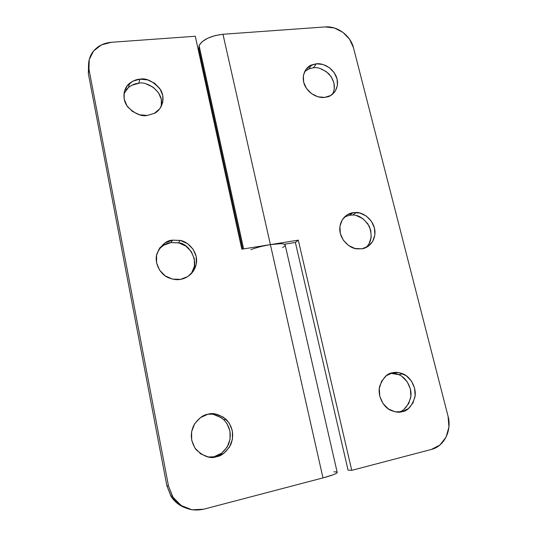 <?xml version="1.0" encoding="UTF-8"?>
<svg xmlns="http://www.w3.org/2000/svg" width="537" height="537" viewBox="0 0 537 537"><rect width="100%" height="100%" fill="white"/><g stroke="black" fill="none" stroke-linecap="round" stroke-linejoin="round"><path stroke-width="0.81" d="M397.991 412.127L402.126 411.691C399.045 412.738 395.071 412.194 390.198 410.067C383.163 406.858 377.263 395.447 379.686 386.257C383.082 377.686 387.365 373.195 392.534 372.779L399.521 372.759L406.147 375.658L411.423 381.048L414.577 388.117L415.121 395.823L412.966 403.005L408.409 408.59L402.126 411.691L395.064 411.812L388.325 408.919L382.948 403.448L379.78 396.246L379.303 388.439L381.579 381.243L386.231 375.752L392.534 372.779C395.232 371.973 398.649 372.309 402.784 373.792C409.778 376.215 416.833 387.076 414.967 396.957C411.913 406.227 407.63 411.141 402.126 411.691L397.991 412.127C403.441 411.577 407.684 406.724 410.724 397.555C412.584 387.781 405.616 377.041 398.689 374.645L390.681 373.316M361.965 248.792L356.89 248.859C350.392 248.651 339.686 240.18 339.76 228.769C340.19 217.727 348.406 213.135 353.057 212.672L349.627 215.223L344.479 216.968L349.627 215.223L353.057 212.672L359.884 213.041L366.328 216.075L371.423 221.298L374.423 227.943L374.86 235.018L372.665 241.469L368.14 246.315L361.965 248.792L355.064 248.51L348.506 245.483L343.318 240.173L340.31 233.414L339.941 226.245L342.25 219.794L346.862 215.035L353.057 212.672L356.179 212.498C362.153 212.061 373.685 218.881 374.933 230.937C375.605 242.744 366.878 248.336 361.965 248.792M332.578 94.176L332.584 94.17C335.847 87.309 334.558 80.49 328.725 73.71C322.683 68.897 317.582 66.924 313.42 67.796L316.347 63.789C320.972 63.071 331.302 65.803 336.142 76.194C340.599 86.954 333.309 95.774 327.624 96.814L324.637 97.412L317.891 96.774L311.514 93.639L306.506 88.484L303.64 82.121L303.358 75.529L305.694 69.736L310.258 65.621L316.347 63.789L323.026 64.5L329.295 67.628L334.222 72.703L337.075 78.966L337.417 85.484L335.195 91.283L330.711 95.479L324.637 97.412C320.173 98.103 310.574 95.935 305.231 86.35C300.069 76.382 305.962 66.608 311.702 64.917L316.347 63.789L313.42 67.796L308.815 68.924L304.533 71.73M222.976 34.267C210.665 35.784 202.697 39.55 199.079 45.558L243.597 248.913L199.079 45.558L198.831 48.478L199.079 45.558L202.1 41.725L207.725 38.208L215.075 35.576L222.976 34.267L270.393 244.617L222.976 34.267L325.301 26.91L222.976 34.267M250.9 249.631C256.659 247.497 263.157 245.825 270.393 244.617L298.303 240.146L351.748 470.352L431.365 449.456L439.937 444.992L446.086 437.105L448.925 427.029L448.066 416.303L353.474 47.712L349.574 39.235L342.875 32.327L334.363 27.998L325.301 26.91C337.337 25.81 350.621 35.664 353.474 47.712L448.066 416.303C452.006 430.52 444.213 446.381 431.365 449.456L351.748 470.352L348.05 470.117L295.377 242.469L284.368 244.241L295.377 242.469L298.303 240.146L295.377 242.469L348.05 470.117L351.748 470.352L298.303 240.146L270.393 244.617L322.979 477.903L203.657 509.217L192.085 509.794L181.291 505.599L173.001 497.255L168.511 486.079L88.974 69.313L89.236 59.52L93.626 50.948L101.419 44.913L111.394 42.289L195.3 36.254L241.825 249.195L270.393 244.617L322.979 477.903C332.195 475.406 336.941 473.574 337.209 472.399L285.174 245M369.02 243.717L371.201 237.334L370.772 230.326L367.818 223.748L362.77 218.579L356.393 215.585M356.179 212.498L352.722 215.048L349.627 215.223L352.722 215.048C358.615 214.76 364.18 218.586 369.409 226.527C372.53 236.058 371.255 243.127 365.576 247.732M334.276 89.263L333.94 82.799L331.121 76.603L326.241 71.582L320.032 68.488M308.815 68.917L307.386 69.615M404.213 409.06L408.738 403.535L410.879 396.427L410.349 388.808L407.234 381.82L402.012 376.491M398.689 374.638L395.46 373.618L390.688 373.316M285.207 245.147L284.462 244.281L285.154 244.926M262.143 246.261L270.393 244.617L241.825 249.195L195.3 36.254L111.394 42.289C103.191 43.02 96.855 46.451 92.398 52.566C89.035 57.573 87.893 63.158 88.974 69.313L168.511 486.079L166.839 485.643L171.263 496.671L179.459 504.908L185.782 507.995M209.947 457.202L216.498 456.719C210.692 459.021 203.899 456.685 196.119 449.711C190.575 441.656 189.856 433.406 193.971 424.975C198.529 418.363 203.167 414.792 207.886 414.255L200.429 417.611L194.709 423.7L191.628 431.627L191.675 440.172L194.877 448.012L200.737 453.926L208.343 456.98L216.498 456.719L223.936 453.208L229.541 447.012L232.474 439.105L232.326 430.681L229.138 422.995L223.392 417.182L215.941 414.114L207.886 414.255C212.894 412.456 218.942 414.141 226.037 419.303C232.749 426.593 234.354 434.997 230.85 444.502C226.399 451.993 221.613 456.067 216.498 456.719L214.276 456.645C219.338 456 224.07 451.973 228.48 444.576C231.95 435.185 230.373 426.881 223.734 419.679C217.478 414.94 211.954 413.188 207.148 414.436M163.772 245.194L170.974 242.583L172.585 240.153L180.157 240.422C187.762 241.442 197.952 251.323 196.468 262.781C194.777 273.91 185.782 278.663 180.526 279.347L187.802 276.568L193.313 271.245L196.247 264.197L196.186 256.511L193.166 249.322L187.635 243.697L180.419 240.482L172.585 240.153L165.302 242.791L159.684 248.02L156.609 255.068L156.576 262.862L159.61 270.185L165.242 275.904L172.599 279.119L180.526 279.347C177.331 280.106 173.344 279.582 168.571 277.77C160.751 274.857 153.844 263.325 156.952 253.699C161.281 244.812 166.49 240.294 172.585 240.153L170.974 242.583C166.873 242.805 162.664 245.335 158.361 250.175M131.719 85.302L138.754 83.289L139.942 79.161C146.433 77.778 153.314 81.315 160.583 89.786C166.336 99.379 160.919 110.602 154.287 113.367L147.299 115.448L154.401 113.307L159.818 108.736L162.745 102.453L162.765 95.418L159.885 88.672L154.555 83.228L147.561 79.885L139.942 79.161L132.827 81.181L127.316 85.658L124.255 91.941L124.148 99.063L127.027 105.923L132.458 111.461L139.586 114.804L147.299 115.448C141.62 116.737 135.149 113.958 127.887 107.111C121.496 99.338 123.57 87.692 129.578 83.336C133.277 80.624 136.734 79.234 139.942 79.161L138.754 83.289C135.586 83.369 132.169 84.752 128.504 87.444L123.933 93.76M88.571 64.057L88.35 73.616L166.839 485.643L88.35 73.616L88.974 69.313L88.35 73.616L88.571 64.057M190.85 274.165L190.83 274.192C200.744 263.842 189.722 243.026 178.472 242.838L170.974 242.583L178.727 242.899L185.862 246.08L191.326 251.631L194.313 258.74L194.367 266.352L191.461 273.32M126.262 89.739L128.504 87.437L129.578 83.336M146.299 84L153.22 87.296L158.489 92.679L161.328 99.352L161.275 106.48C164.738 90.578 145.218 80.765 138.754 83.289M213.753 414.551L221.123 417.585L223.741 419.672L226.037 419.303M226.802 423.324L229.943 430.916L230.084 439.239L227.178 447.059L221.64 453.174L214.276 456.645M285.167 244.979C284.295 243.409 279.368 243.288 270.393 244.617L280.582 243.697C283.247 243.744 284.758 244.12 285.113 244.832C285.462 245.543 284.644 246.449 282.663 247.564L282.663 247.564M333.833 471.875L333.833 471.875C336.162 471.775 337.29 471.983 337.209 472.5C337.122 473.016 335.793 473.768 333.229 474.748L322.979 477.903L203.657 509.217C190.736 511.902 180.412 507.747 172.672 496.745L168.511 486.079L166.839 485.643L170.941 496.168C174.592 501.86 179.512 505.794 185.715 507.968M311.702 64.917L308.815 68.924M198.777 48.256L242.69 249.054M284.979 244.14L285.14 244.859M402.784 373.792L398.689 374.645M172.417 496.329L170.692 495.758M180.157 240.422L178.472 242.838"/></g></svg>
